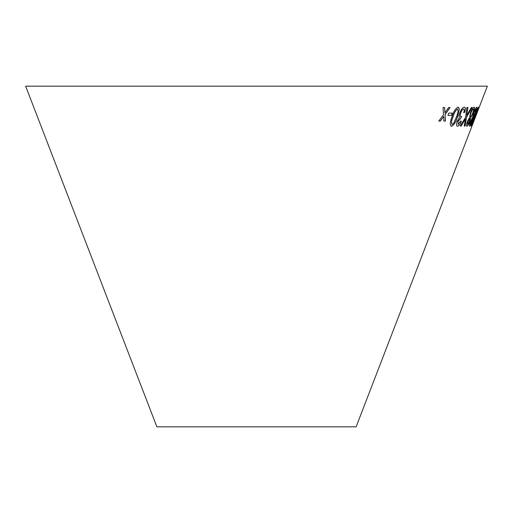 <?xml version="1.0" encoding="UTF-8"?>
<svg xmlns="http://www.w3.org/2000/svg" width="513" height="513" viewBox="0 0 513 513"><rect width="100%" height="100%" fill="white"/><g stroke="black" fill="none" stroke-linecap="round" stroke-linejoin="round"><path stroke-width="0.77" d="M25.65 86.165L487.35 86.165L356.125 426.835L156.875 426.835L25.65 86.165M460.886 116.579C460.065 116.413 460.02 115.201 460.751 112.937C461.694 110.564 462.662 109.269 463.669 109.057C464.393 109.282 464.412 110.5 463.726 112.706L464.675 112.385C465.682 109.064 465.58 107.326 464.355 107.159C462.803 107.345 461.27 109.282 459.744 112.963C458.898 115.374 458.814 116.913 459.507 117.586L457.109 121.35C456.179 124.467 456.32 126.089 457.532 126.224C458.763 126.07 460.046 124.447 461.367 121.357L460.674 120.972L458.186 124.338L458.038 121.414L460.777 118.336L461.597 116.323L460.61 116.496M457.198 126.115L457.461 126.198C458.693 126.038 459.975 124.415 461.296 121.331L461.367 121.357M464.72 107.268L464.355 107.159M460.815 116.547C459.994 116.38 459.949 115.168 460.687 112.905C461.623 110.532 462.591 109.243 463.598 109.025L463.835 109.102M467.952 107.467L466.92 107.422L465.618 117.317L460.225 126.025L461.129 126.057L465.406 119.035L464.252 126.07L465.079 126.044L466.535 117.188L472.178 107.441L471.357 107.473L466.804 115.367L467.952 107.467M457.545 116.72L459.398 109.122L458.173 107.198C455.647 108.275 453.582 111.456 451.985 116.727C449.92 121.979 449.76 125.178 451.504 126.326C453.947 125.204 455.961 122.004 457.545 116.72L459.398 109.122M450.991 126.204L451.44 126.294C453.877 125.178 455.897 121.972 457.481 116.688M458.673 107.339L458.173 107.198M448.753 113.097L447.977 115.399L451.555 115.387L452.331 113.091L448.753 113.097M467.452 121.344C466.375 124.505 466.202 126.147 466.92 126.269C467.664 126.185 468.658 124.569 469.902 121.421L470.748 117.618L473.281 112.86C474.602 109.211 474.878 107.313 474.108 107.159C473.185 107.275 471.979 109.147 470.479 112.783L469.549 117.612L467.452 121.344M466.894 126.256L466.849 126.236C467.593 126.153 468.587 124.537 469.831 121.395L469.902 121.421M470.581 121.337C469.466 124.492 469.145 126.127 469.632 126.249C470.139 126.16 471.005 124.55 472.236 121.408L473.3 117.612L475.589 112.86C476.955 109.218 477.391 107.32 476.898 107.172C476.244 107.288 475.179 109.16 473.698 112.789L472.486 117.612L470.581 121.337M475.365 116.675L478.616 107.179C477.783 108.249 476.372 111.411 474.384 116.656C472.338 121.902 471.306 125.095 471.293 126.236L478.174 109.102M476.827 113.072L475.942 115.374L476.827 113.072M443.033 107.512L443.559 114.713L438.788 121.055L440.366 121.081L443.777 116.393L443.899 121.081L445.451 121.055L445.104 114.585L450.106 107.512L448.606 107.538L444.893 112.892L444.662 107.538L443.033 107.512M438.724 121.03L440.366 121.081M440.301 121.049L443.777 116.393M443.835 121.049L445.451 121.055M445.38 121.03L445.104 114.585M445.04 114.559L450.036 107.48M444.598 107.512L444.893 112.892M476.019 115.361L476.904 113.052M471.216 126.204L475.288 116.65M478.097 109.077L478.539 107.153M472.024 124.338L474.551 116.65L477.892 109.064L472.723 123.005L474.628 116.682L477.892 109.064M469.555 126.224C470.062 126.134 470.928 124.518 472.159 121.382L472.236 121.408M472.159 121.382L473.3 117.612M473.23 117.586L475.589 112.86M475.513 112.834C476.878 109.192 477.314 107.294 476.821 107.14M470.344 124.364L470.915 121.344L472.576 118.497L471.883 121.504L470.344 124.364L470.985 121.369L472.576 118.497M473.3 116.624L473.23 116.598C472.909 116.419 473.185 115.136 474.05 112.757L476.173 109.057C476.462 109.224 476.167 110.5 475.282 112.866L473.3 116.624C472.986 116.445 473.262 115.168 474.127 112.783L476.173 109.057M469.831 121.395L470.748 117.618M470.678 117.592L473.281 112.86M473.204 112.834C474.525 109.186 474.801 107.281 474.038 107.127M467.625 124.383L467.959 121.35L469.831 118.503L469.382 121.517L467.625 124.383L468.036 121.376L469.831 118.503M470.479 116.598L470.472 116.598C469.991 116.419 470.165 115.136 471.011 112.751C471.941 110.417 472.71 109.173 473.319 109.019L473.39 109.045C473.852 109.224 473.653 110.494 472.794 112.866C471.889 115.188 471.146 116.445 470.556 116.631L470.556 116.631C470.062 116.445 470.241 115.162 471.081 112.777C472.011 110.449 472.781 109.198 473.39 109.045M447.913 115.367L451.555 115.387M451.485 115.361L452.267 113.059M459.327 109.089L458.103 107.166M450.959 126.192L451.44 126.294M451.908 124.332L452.184 124.422C451.183 123.152 451.491 120.593 453.107 116.746C454.178 112.911 455.647 110.359 457.513 109.089L457.711 109.147M452.113 124.39C451.119 123.12 451.427 120.561 453.037 116.714C454.114 112.879 455.582 110.327 457.442 109.057L457.679 109.134M457.442 109.057L457.513 109.089C458.455 110.346 458.128 112.898 456.519 116.74L453.787 123.075L452.184 124.422M466.804 115.367L467.882 107.435M460.155 125.993L461.129 126.057M461.059 126.031L465.406 119.035M464.182 126.044L465.079 126.044M465.002 126.012L466.535 117.188M466.464 117.156L472.107 107.409M461.296 121.331L460.603 120.94M458.038 121.414L458.186 124.338M457.974 121.389L460.648 118.304M460.706 118.304L461.527 116.297M463.656 112.68L464.675 112.385M464.605 112.36C465.612 109.038 465.509 107.294 464.284 107.127"/></g></svg>
